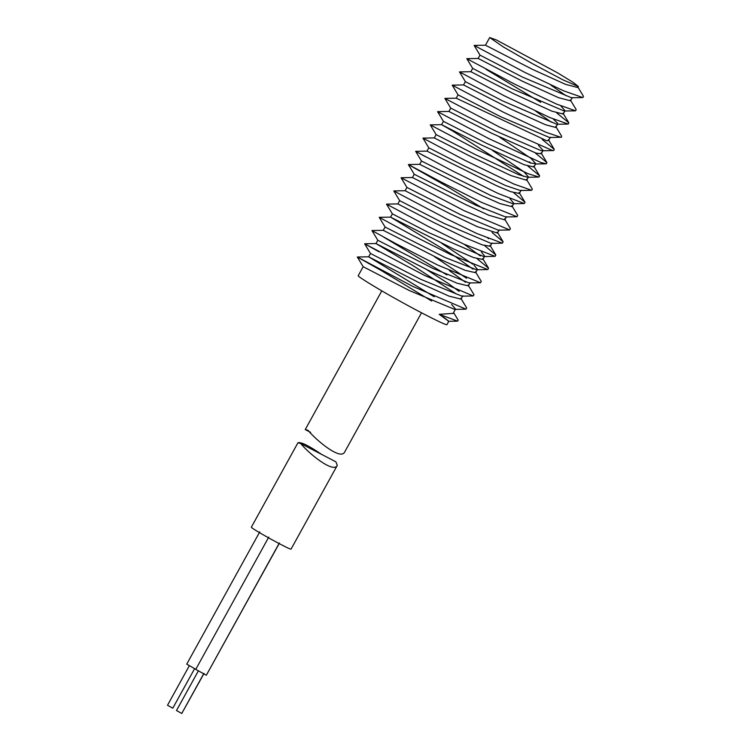 <?xml version="1.0" encoding="UTF-8"?>
<svg xmlns="http://www.w3.org/2000/svg" width="751" height="751" viewBox="0 0 751 751"><rect width="100%" height="100%" fill="white"/><g stroke="black" fill="none" stroke-linecap="round" stroke-linejoin="round"><path stroke-width="1.13" d="M421.518 312.791L344.634 452.083C340.456 460.692 315.683 439.739 307.985 430.267L305.235 429.572L310.604 432.379M337.293 465.367L291.05 549.131C289.473 549.751 251.623 528.864 251.332 527.211L297.95 442.771L300.682 443.503C308.961 453.745 333.641 473.637 337.293 465.367L335.904 461.837L300.682 443.503M321.719 454.458C308.792 445.672 300.869 441.776 297.95 442.771M279.344 542.973L206.328 675.233L195.739 669.385L268.755 537.125M206.563 674.82L279.147 543.593M195.776 669.31L186.755 664.119L259.762 531.858M203.681 673.769L181.78 713.45L176.485 710.53L198.386 670.85M204.047 673.375L182.014 713.018M194.697 668.503L172.796 708.184L167.501 705.264L189.402 665.583M453.604 312.557L458.194 320.142L457.631 321.146L448.779 321.306L446.967 324.582C447.887 326.535 420.025 312.378 401.081 301.78C382.297 291.519 356.227 275.917 358.265 275.617L363.174 266.718M434.35 256.551L466.568 278.274M475.421 271.731L481.278 281.447L480.527 282.751L469.178 282.958L432.942 268.445L377.791 240.254L375.969 243.559L412.787 265.478L456.392 294.017M426.84 269.684L448.094 283.38L459.096 291.388M449.427 270.66L465.536 282.273M470.135 282.611L468.314 285.906L456.937 283.174L430.051 271.233L375.969 243.549L364.629 243.765L378.88 251.735M473.984 265.131L477.429 269.412L476.453 269.759L445.061 257.499L385.085 227.046L383.263 230.332M481.325 251.942L484.714 256.213L482.902 259.48L473.637 257.593L453.501 248.956L390.567 217.114L454.158 255.734L472.952 269.121M477.42 269.412L475.618 272.688L465.179 270.351L441.663 260.062L383.273 230.332L371.923 230.538L377.791 240.254M484.714 256.213L483.738 256.57L428.389 232.491L392.369 213.847L390.558 217.123L379.217 217.33L385.085 227.046M441.748 243.352L472.848 264.202M464.212 244.291L480.33 255.95M487.446 237.757L488.591 238.705M492.046 232.51L503.123 241.794L502.372 243.164L491.023 243.371L444.282 223.535L399.654 200.648L397.852 203.915L386.502 204.131L392.369 213.847M491.989 243.014L490.187 246.281L482.226 244.864L465.385 237.823L433.871 222.568L397.852 203.915M504.541 218.879L510.408 228.595L509.666 229.956L498.326 230.172L460.222 214.514L406.939 187.45L405.127 190.726L393.787 190.932L399.654 200.658M499.274 229.825L497.472 233.092L477.167 226.595L449.755 213.603L405.136 190.716M511.835 205.69L517.692 215.406L516.979 216.748L505.639 216.964L475.909 205.267L414.223 174.26L412.412 177.527M506.568 216.617L504.756 219.893L488.713 215.199L465.695 204.582L412.421 177.527L401.072 177.743L406.939 187.459M510.032 198.771L513.862 203.408L512.961 203.746L491.06 195.636L421.508 161.052L419.706 164.328L408.356 164.544L446.676 186.286L483.728 208.862M513.862 203.408L512.041 206.694L499.903 203.559L481.391 195.335L419.706 164.328M526.432 179.311L532.299 189.027L531.633 190.294L520.293 190.51L505.385 185.469L464.522 166.074L428.812 147.834L426.99 151.129L415.65 151.336L425.592 156.752M521.156 190.181L519.335 193.486L510.633 191.655L496.542 185.704L426.99 151.12M492.318 150.331L523.879 171.763L528.469 176.945L527.624 177.264L518.65 174.654L475.768 154.828L436.115 134.607L434.285 137.912L422.944 138.118L428.812 147.834M499.424 137.011L531.173 158.555L535.782 163.699L533.942 167.022L524.132 164.722L481.363 144.952L441.588 124.675L452.637 130.993L523.729 176.447M528.469 176.945L526.639 180.259L510.868 175.546L470.173 156.227L434.285 137.912M535.782 163.699L530.638 163.08L486.451 143.281L443.419 121.362L441.588 124.675L430.248 124.891L436.115 134.607M529.352 161.84L530.948 163.174M538.467 145.328L543.095 150.444L541.189 150.669L496.336 131.35L450.741 108.106L448.901 111.439L437.561 111.646L443.419 121.362M543.095 150.444L541.255 153.777L536.12 153.148L491.989 133.387L448.901 111.439M555.702 126.393L561.57 136.1L561.523 137.198L549.535 137.527L500.757 116.762L458.054 94.861L456.214 98.184L444.874 98.39L450.741 108.106M550.408 137.198L548.577 140.521L546.672 140.747L456.214 98.184M553.093 118.836L557.617 123.23L557.711 123.962L556.876 124.281L502.522 100.85L465.395 81.634L463.536 84.929L452.196 85.145L458.054 94.861M557.711 123.962L555.684 127.463L545.423 124.732L510.727 109.017L463.536 84.929M560.866 105.947L565.024 110.716L563.194 114.039L551.957 111.186L513.909 93.828L470.877 71.702L459.49 71.908L465.357 81.624M570.319 99.902L576.186 109.618L575.529 110.81L564.189 111.026L512.069 88.768L472.67 68.379L470.839 71.692M535.716 111.157L551.262 122.16M577.641 86.665L583.499 96.372L582.823 97.564L571.483 97.78L522.471 77.09L479.983 55.123L478.152 58.447L466.812 58.662L472.67 68.379M572.346 97.461L570.507 100.794L558.5 97.668L522.527 81.286L478.152 58.447M557.505 72.809L573.201 82.413L578.383 86.515L562.997 79.888L532.506 63.713L503.179 46.853L489.69 37.55L496.411 39.972L557.486 72.8M578.383 86.515L577.819 87.538L565.597 84.375L532.337 69.308L485.465 45.201L474.125 45.407L479.983 55.123M550.671 84.947L565.888 95.649M460.832 298.25L466.69 307.957L465.986 309.177L412.562 286.3L357.316 257.011L368.657 256.795L418.833 282.564L449.014 296.119L461.011 299.133L462.841 295.828L461.912 296.166L421.011 279.438L370.487 253.481L368.657 256.795L434.181 296.758M453.144 313.392L439.232 314.312C450.271 322.508 451.726 323.465 443.597 317.185M451.595 304.493L455.538 309.065L453.06 313.552M465.986 309.177L454.637 309.393L409.426 290.581L363.184 266.718L357.316 257.011M457.631 321.146L439.232 314.312M582.823 97.564L563.86 90.909L524.93 72.443L474.125 45.417M575.529 110.81L556.463 104.06L513.984 83.812L466.803 58.672M486.038 69.308L540.654 102.324M556.744 112.969L568.854 122.826L568.207 124.065L549.648 117.485L504.09 95.696L459.49 71.908M560.875 137.311L545.921 132.251L503.996 112.5L452.186 85.145M542.269 139.526L554.257 149.355L553.571 150.547L552.22 150.407L499.424 127.05L444.874 98.4M535.087 152.819L546.935 162.591L546.277 163.802L541.077 162.573L488.939 138.653L437.561 111.655M527.906 166.093L539.612 175.818L538.955 177.048L528.225 173.753L477.514 149.787L430.248 124.891M531.633 190.294L513.844 184.023L465.432 160.573L422.944 138.118M513.703 192.744L524.996 202.216L524.301 203.53L498.204 193.514L452.956 171.134L415.65 151.336L421.508 161.052M516.979 216.748L481.569 202.376L440.302 181.592L408.356 164.544L414.223 174.26M509.666 229.956L464.296 210.768L401.072 177.743M502.372 243.164L476.688 233.458L446.723 218.898L393.787 190.932M484.667 245.68L495.848 254.993L495.087 256.354L463.771 244.084L429.215 226.952L386.502 204.131M477.223 258.832L488.563 268.21L487.803 269.553L450.722 254.589L412.13 235.129L379.217 217.33M480.527 282.751L437.72 265.065L395.824 243.643L371.923 230.548M383.836 237.203L446.911 274.922M468.126 284.986L473.994 294.692L473.261 295.96L424.935 275.598L364.629 243.765M357.316 257.002L382.015 270.961L431.618 301.001M381.799 290.872L305.235 429.572M489.69 37.55L485.465 45.201M568.207 124.065L556.876 124.281M553.571 150.547L542.231 150.763M546.277 163.802L534.937 164.009M538.955 177.048L527.624 177.264M524.301 203.53L512.961 203.746M495.087 256.354L483.738 256.57M487.803 269.553L476.453 269.759M473.261 295.96L461.912 296.166M364.62 243.775L370.487 253.481M482.696 258.494L488.563 268.21M489.981 245.277L495.848 254.993M497.256 232.068L503.123 241.794M519.129 192.5L524.996 202.216M533.745 166.102L539.612 175.818M541.067 152.885L546.935 162.591M548.39 139.648L554.257 149.355M562.997 113.119L568.854 122.826"/></g></svg>
